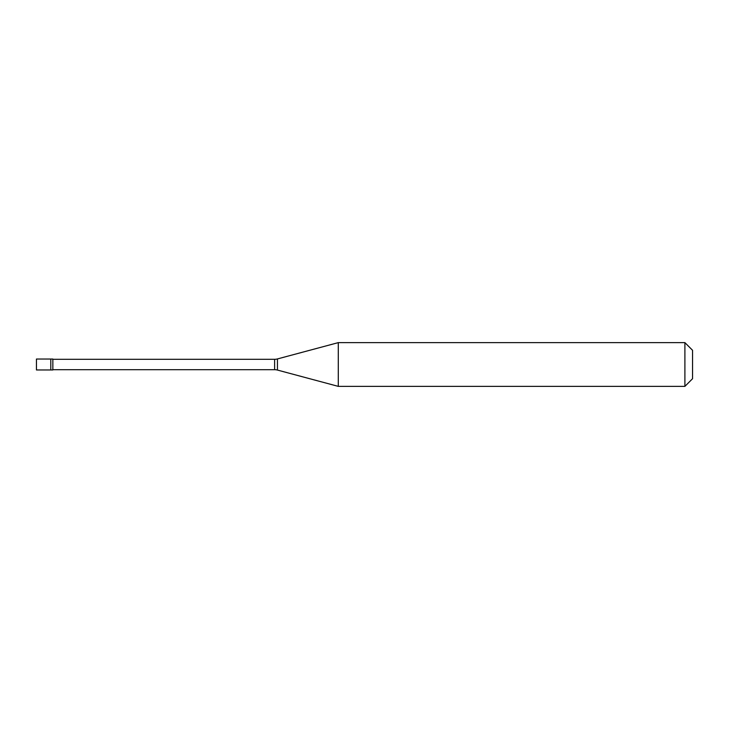 <?xml version="1.0" encoding="UTF-8"?>
<svg xmlns="http://www.w3.org/2000/svg" width="729" height="729" viewBox="0 0 729 729"><rect width="100%" height="100%" fill="white"/><g stroke="black" fill="none" stroke-linecap="round" stroke-linejoin="round"><path stroke-width="1.09" d="M36.45 359.033L36.45 369.968L52.852 369.968L52.852 359.033L50.802 359.033L50.802 369.968L50.802 359.033L36.45 359.033M52.852 369.694L274.614 369.694A10.935 10.935 0 0 1 277.448 370.068L338.292 386.37L684.895 386.37L692.55 378.716L692.55 350.284L684.895 342.63L684.895 386.37M52.852 359.306L274.614 359.306A10.935 10.935 0 0 0 277.448 358.932L338.292 342.63L338.292 386.37M338.292 342.63L684.895 342.63M274.614 359.306L274.614 369.694M277.448 358.932L277.448 370.068"/></g></svg>
